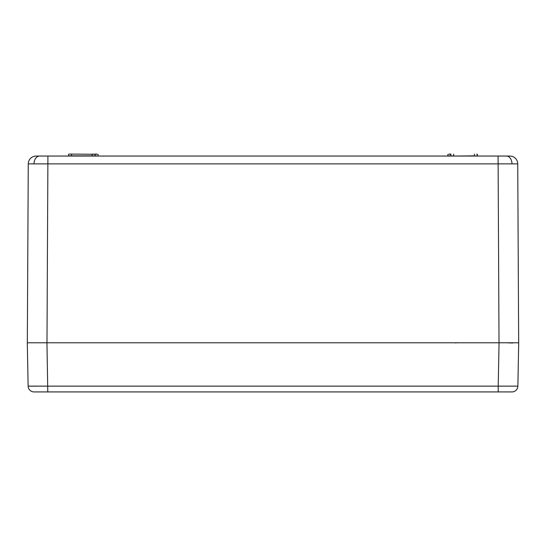 <?xml version="1.0" encoding="UTF-8"?>
<svg xmlns="http://www.w3.org/2000/svg" width="546" height="546" viewBox="0 0 546 546"><rect width="100%" height="100%" fill="white"/><g stroke="black" fill="none" stroke-linecap="round" stroke-linejoin="round"><path stroke-width="0.82" d="M28.133 386.138L498.218 386.138L499.051 342.779L518.7 342.779L517.867 386.138A5.897 5.897 0 0 1 511.971 391.919L34.029 391.919A5.897 5.897 0 0 1 28.133 386.138L27.3 342.779L46.949 342.779L32.91 342.779M506.872 342.779L46.949 342.779L47.782 391.919M498.218 391.919L498.218 386.138L517.867 386.138M36.418 386.179L29.627 386.172M506.415 342.779L512.721 343.024M448.914 154.272L450.218 154.272M447.938 155.856L447.973 154.272L447.747 156.047L453.835 155.856L453.61 154.081M474.474 156.047L477.422 155.856A169.042 2.948 89 0 0 477.388 154.272L476.528 154.272M91.974 156.047L92.199 154.272L68.803 154.081L95.782 154.272M95.297 155.856L98.253 156.047L98.027 154.272L98.253 156.047M449.146 154.081L450.914 154.081L449.146 154.081M450.477 155.856L448.805 155.856L450.477 155.856M68.612 154.272A168.946 2.948 91 0 0 68.578 155.856A169.042 2.948 91 0 1 68.612 154.272L68.803 154.081M96.854 154.081L95.086 154.081L97.161 154.272M68.578 155.856L95.113 155.856L95.113 154.272L92.39 154.081M36.125 156.047A7.862 7.862 0 0 0 28.262 163.868A7.862 7.862 0 0 1 36.125 156.047L509.875 156.047A7.862 7.862 0 0 1 517.738 163.868L28.262 163.868L27.327 342.779M46.983 342.779L47.918 156.047L39.578 156.047A7.862 5.562 90 0 0 34.023 163.848M517.738 163.868L518.673 342.779M69.322 155.856L68.612 155.856L69.308 156.047M450.887 154.272L450.887 156.047M97.331 156.047L96.697 155.856M477.409 155.856L477.422 155.856A168.946 2.948 89 0 0 477.388 154.272M474.447 154.081L474.474 155.856L454.026 156.047M71.526 156.047L71.553 154.081M95.113 156.047L92.165 155.856L95.113 155.856M506.422 156.047A7.862 5.562 90 0 1 511.977 163.848M499.017 342.779L498.082 156.047M455.719 343.024L456.087 342.779"/></g></svg>
